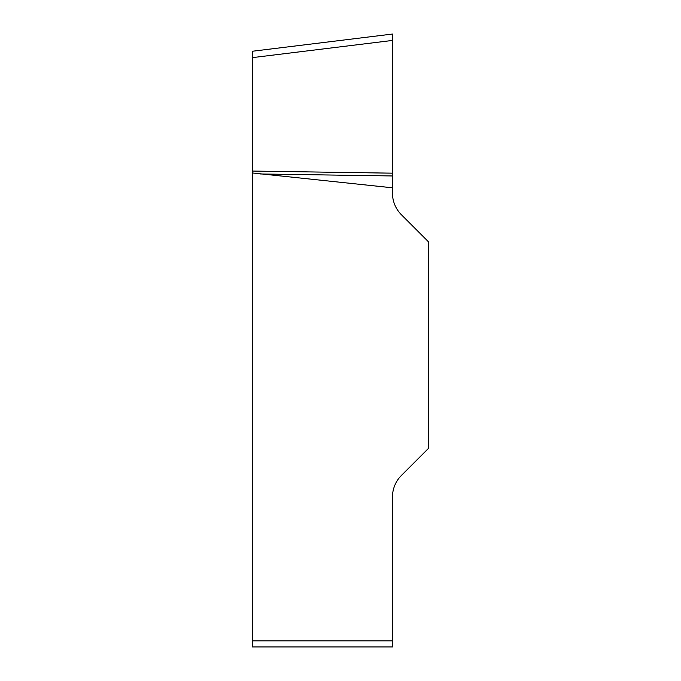 <?xml version="1.0" encoding="UTF-8"?>
<svg xmlns="http://www.w3.org/2000/svg" width="681" height="681" viewBox="0 0 681 681"><rect width="100%" height="100%" fill="white"/><g stroke="black" fill="none" stroke-linecap="round" stroke-linejoin="round"><path stroke-width="1.02" d="M392.469 187.803L392.469 193.132A30.568 30.568 0 0 0 401.424 214.753L428.587 241.917L428.587 448.251L401.424 475.423A30.568 30.568 0 0 0 392.469 497.036L392.469 646.95L252.413 646.95L252.413 51.245L392.469 34.05L392.469 187.803L252.413 172.965M252.413 646.95L392.469 646.95M392.469 175.962L260.5 173.97M392.469 173.17L252.413 171.059M252.413 640.838L392.469 640.838M392.469 40.434L252.413 57.63"/></g></svg>
